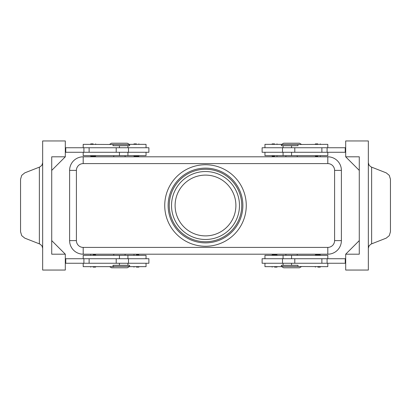 <?xml version="1.0" encoding="UTF-8"?>
<svg xmlns="http://www.w3.org/2000/svg" width="411" height="411" viewBox="0 0 411 411"><rect width="100%" height="100%" fill="white"/><g stroke="black" fill="none" stroke-linecap="round" stroke-linejoin="round"><path stroke-width="0.62" d="M91.15 156.129L93.163 156.129L91.15 156.129M93.163 143.896L90.785 143.896L93.163 143.896M148.88 152.275L148.88 147.744L128.494 147.744L128.494 152.275L148.88 152.275M83.197 147.744L83.197 144.348L129.629 144.574L127.364 143.218L111.509 143.218L109.624 144.348M113.025 144.574L113.025 145.71L129.629 145.71L129.629 144.574M83.197 152.275L83.197 155.671L146.049 155.671L146.049 152.275M274.579 156.129L272.2 156.129L274.579 156.129M274.579 143.896L272.2 143.896L274.579 143.896M93.163 254.871L95.542 254.871L93.163 254.871M93.163 267.104L95.542 267.104L93.163 267.104M128.494 263.256L148.88 263.256L148.88 258.725L128.494 258.725L128.494 263.256L116.205 263.256L116.205 258.725L128.494 258.725M146.049 263.256L146.049 266.652L129.249 266.652M83.197 258.725L83.197 255.329L146.049 255.329L146.049 258.725M276.593 254.871L274.579 254.871L276.593 254.871M274.579 267.104L276.957 267.104L274.579 267.104M83.197 156.807A13.589 13.589 0 0 0 69.608 170.395L69.608 240.605A13.589 13.589 0 0 0 83.197 254.193L327.803 254.193A13.589 13.589 0 0 0 341.392 240.605L341.392 170.395A13.589 13.589 0 0 0 327.803 156.807L83.197 156.807A13.589 13.589 0 0 0 73.59 160.788A13.589 13.589 0 0 1 83.197 156.807L83.197 163.599L327.803 163.599A6.797 6.797 0 0 1 334.595 170.395L334.595 240.605A6.797 6.797 0 0 1 327.803 247.401L83.197 247.401A6.797 6.797 0 0 1 76.405 240.605L69.608 240.605L69.608 208.896M327.803 263.256L327.803 266.652L281.371 266.426L283.636 267.782L299.491 267.782L301.376 266.652M113.025 266.426L129.629 266.426L129.629 265.29L113.025 265.29L113.025 266.426L113.832 266.652L83.197 266.652L83.197 263.256M109.624 266.652L111.509 267.782L127.364 267.782L129.629 266.426M297.975 144.574L297.975 145.71L281.371 145.71L281.371 144.574L327.803 144.348L327.803 147.744M327.803 258.725L327.803 255.329L264.951 255.329L264.951 258.725M297.975 266.426L297.975 265.29L281.371 265.29L281.371 266.426M262.12 258.725L262.12 263.256L282.506 263.256L282.506 258.725L262.12 258.725M317.837 267.104L320.215 267.104L317.837 267.104M319.85 254.871L317.837 254.871L319.85 254.871M136.421 267.104L138.8 267.104L136.421 267.104M136.421 254.871L138.8 254.871L136.421 254.871M327.803 152.275L327.803 155.671L264.951 155.671L264.951 152.275M301.376 144.348L299.491 143.218L283.636 143.218L281.371 144.574M264.951 147.744L264.951 144.348L281.751 144.348M282.506 147.744L262.12 147.744L262.12 152.275L282.506 152.275L282.506 147.744L294.795 147.744L294.795 152.275L282.506 152.275M317.837 143.896L315.458 143.896L317.837 143.896M317.837 156.129L315.458 156.129L317.837 156.129M136.421 143.896L134.043 143.896L136.421 143.896M134.407 156.129L136.421 156.129L134.407 156.129M368.343 248.229L369.129 245.675L371.22 244.011L386.206 238.144L389.284 235.637L390.45 231.742L390.45 179.258L389.284 175.363L386.206 172.856L371.22 166.989L369.129 165.325L368.343 162.771M42.657 162.771L41.871 165.325L39.78 166.989L24.794 172.856L21.716 175.363L20.55 179.258L20.55 231.742L21.716 235.637L24.794 238.144L39.78 244.011L41.871 245.675L42.657 248.229M205.5 235.893A30.393 30.393 0 0 1 175.107 205.5A30.393 30.393 0 0 1 205.5 175.107A30.393 30.393 0 0 1 235.893 205.5A30.393 30.393 0 0 1 205.5 235.893M205.5 241.74A36.24 36.24 0 0 1 169.26 205.5A36.24 36.24 0 0 1 205.5 169.26A36.24 36.24 0 0 1 241.74 205.5A36.24 36.24 0 0 1 205.5 241.74M205.5 242.87A37.37 37.37 0 0 1 168.13 205.5A37.37 37.37 0 0 1 205.5 168.13A37.37 37.37 0 0 1 242.87 205.5A37.37 37.37 0 0 1 205.5 242.87M205.5 164.734A40.766 40.766 0 0 1 246.266 205.5A40.766 40.766 0 0 1 205.5 246.266A40.766 40.766 0 0 1 164.734 205.5A40.766 40.766 0 0 1 205.5 164.734M345.692 156.807L359.281 156.807L359.281 254.193L345.692 254.193L345.692 270.048L368.343 270.048L368.343 140.952L345.692 140.952L345.692 156.807L359.281 170.395M65.308 254.193L65.308 270.048L42.657 270.048L42.657 140.952L65.308 140.952L65.308 156.807L51.719 170.395L51.719 240.605L65.308 254.193L51.719 254.193L51.719 156.807L65.308 156.807M65.308 263.256L116.205 263.256M65.308 258.725L116.205 258.725M65.308 152.275L128.494 152.275M65.308 147.744L128.494 147.744M345.692 254.193L359.281 240.605M345.692 147.744L294.795 147.744M345.692 263.256L282.506 263.256M345.692 258.725L282.506 258.725M136.421 156.129L138.8 156.129L136.421 156.129M345.692 152.275L294.795 152.275M345.24 147.744L345.24 152.275M317.837 254.871L315.458 254.871L317.837 254.871M345.24 263.256L345.24 258.725M264.951 263.256L264.951 266.652L281.751 266.652M334.595 170.395L341.392 170.395A13.589 13.589 0 0 0 327.803 156.807L327.803 163.599M76.405 240.605L76.405 170.395L69.608 170.395L69.608 202.104M274.579 254.871L272.2 254.871L274.579 254.871M65.76 263.256L65.76 258.725M146.049 147.744L146.049 144.348L129.249 144.348M65.76 147.744L65.76 152.275M93.163 156.129L95.542 156.129L93.163 156.129M205.5 171.526A33.974 33.974 0 0 0 171.526 205.5A33.974 33.974 0 0 0 205.5 239.474A33.974 33.974 0 0 0 239.474 205.5A33.974 33.974 0 0 0 205.5 171.526M119.437 147.744L119.437 145.71M119.437 255.329L119.437 258.725M73.59 250.212A13.589 13.589 0 0 0 83.197 254.193L83.197 247.401M327.803 247.401L327.803 254.193A13.589 13.589 0 0 0 337.41 250.212M341.392 240.605L334.595 240.605M291.563 263.256L291.563 265.29M291.563 155.671L291.563 152.275M39.374 167.149L39.374 243.851M76.405 170.395A6.797 6.797 0 0 1 83.197 163.599M371.626 243.851L371.626 167.149M327.094 147.744L327.094 152.275M321.875 147.744L321.875 152.275M291.563 147.744L291.563 145.71M327.094 263.256L327.094 258.725M321.875 263.256L321.875 258.725M294.795 263.256L294.795 258.725M291.563 255.329L291.563 258.725M119.437 263.256L119.437 265.29M89.125 263.256L89.125 258.725M83.906 263.256L83.906 258.725M119.437 155.671L119.437 152.275M116.205 147.744L116.205 152.275M89.125 147.744L89.125 152.275M83.906 147.744L83.906 152.275M90.333 155.671L90.785 156.129M90.333 144.348L90.785 143.896M127.929 155.671L127.929 152.275M271.748 155.671L272.2 156.129M271.748 144.348L272.2 143.896M95.994 255.329L95.542 254.871M95.994 266.652L95.542 267.104M127.929 265.29L127.929 263.256M277.41 255.329L276.957 254.871M277.41 266.652L276.957 267.104M285.902 254.193L285.902 255.329M113.775 254.193L113.775 255.329M297.225 156.807L297.225 155.671M125.098 156.807L125.098 155.671M283.071 255.329L283.071 258.725M320.667 266.652L320.215 267.104M320.667 255.329L320.215 254.871M139.252 266.652L138.8 267.104M139.252 255.329L138.8 254.871M283.071 145.71L283.071 147.744M315.006 144.348L315.458 143.896M315.006 155.671L315.458 156.129M133.59 144.348L134.043 143.896M133.59 155.671L134.043 156.129M139.252 155.671L138.8 156.129M139.252 144.348L138.8 143.896M320.667 155.671L320.215 156.129M320.667 144.348L320.215 143.896M283.071 152.275L283.071 155.671M133.59 255.329L134.043 254.871M133.59 266.652L134.043 267.104M315.006 255.329L315.458 254.871M315.006 266.652L315.458 267.104M283.071 263.256L283.071 265.29M113.775 156.807L113.775 155.671M285.902 155.671L285.902 156.807M125.098 255.329L125.098 254.193M297.225 254.193L297.225 255.329M271.748 266.652L272.2 267.104M271.748 255.329L272.2 254.871M127.929 258.725L127.929 255.329M90.333 266.652L90.785 267.104M90.333 255.329L90.785 254.871M277.41 144.348L276.957 143.896M277.41 155.671L276.957 156.129M127.929 147.744L127.929 145.71M95.994 144.348L95.542 143.896M95.994 155.671L95.542 156.129"/></g></svg>
